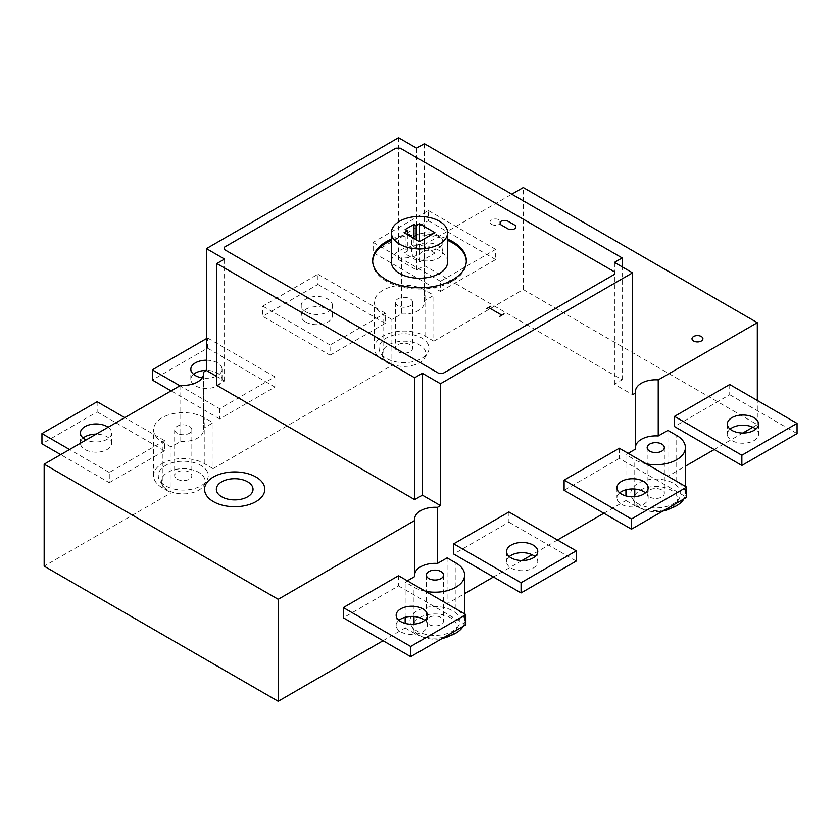 <?xml version="1.0" encoding="UTF-8"?>
<svg xmlns="http://www.w3.org/2000/svg" width="839" height="839" viewBox="0 0 839 839"><rect width="100%" height="100%" fill="white"/><g stroke="black" fill="none" stroke-linecap="round" stroke-linejoin="round"><path stroke-width="0.63" stroke-dasharray="4.2 3.15" d="M619.685 492.86A15.616 9.009 0 0 0 616.948 497.957A15.616 9.009 0 0 0 621.521 504.333A15.616 9.009 0 0 0 638.531 506.284A15.616 9.009 0 0 0 648.169 497.957A15.616 9.009 0 0 0 645.432 492.86M619.318 448.246L619.318 458.44L686.659 497.317M619.318 458.44L564.112 490.312M83.166 438.052A15.616 9.009 0 0 0 80.429 443.149A15.616 9.009 0 0 0 85.001 449.526A15.616 9.009 0 0 0 102.022 451.476A15.616 9.009 0 0 0 111.66 443.149A15.616 9.009 0 0 0 96.202 434.13M108.126 427.24A15.616 9.009 180 0 1 111.66 432.945A15.616 9.009 180 0 1 102.736 441.094A15.616 9.009 180 0 1 86.165 439.93M109.29 482.666L164.486 450.795L164.486 440.601L109.29 472.462L109.29 482.666L60.712 454.623M109.29 472.462L69.553 449.515M164.486 440.601L124.749 417.654M97.146 401.724L97.146 411.918L41.95 443.789M164.486 450.795L97.146 411.918M398.525 137.722L398.525 259.587L401.566 257.835L401.566 313.922L391.897 319.502L391.897 365.395L213.064 468.644L213.064 422.751L203.395 428.33L203.395 375.106M330.084 355.191L385.279 323.319L385.279 313.125L330.084 344.997L330.084 355.191L262.743 316.313L262.743 306.12L317.939 274.248L317.939 284.442L262.743 316.313M219.682 408.729L219.682 418.923L274.888 387.062L274.888 376.858L219.682 408.729L179.945 385.783M752.835 427.25L757.313 424.66L523.274 289.549L433.847 341.169L433.847 295.276L424.188 300.855L424.188 244.768L511.79 194.197M523.274 289.549L523.274 187.569M440.475 291.458L495.671 259.587L495.671 249.393L440.475 281.254L440.475 291.458L373.135 252.581L373.135 242.377L428.33 210.516L428.33 220.709L373.135 252.581M180.773 385.3L180.773 441.387L171.114 446.967L171.114 492.86L44.163 566.157M383.066 640.723L405.153 627.981L405.153 623.398M405.153 617.273L405.153 582.088L407.355 580.819M398.525 575.722L398.525 585.916L343.329 617.787M667.886 430.397L667.886 476.29L685.411 466.18M742.798 433.039L714.251 449.526M757.313 424.66L757.313 400.444M729.71 384.514L729.71 394.708L674.514 426.579M603.86 513.258L625.936 500.505L625.936 495.922M625.936 489.798L625.936 454.623L628.149 453.343M447.103 557.872L447.103 603.765L464.617 593.645M557.495 540.022L532.052 554.715M522.015 560.515L493.468 576.991M508.916 511.979L508.916 522.183L453.721 554.044M635.605 446.18A20.293 11.715 0 0 0 635.448 447.607A20.293 11.715 0 0 0 635.605 449.043M414.812 573.645A20.293 11.715 0 0 0 414.655 575.082A20.293 11.715 0 0 0 414.812 576.508M424.188 244.768A20.293 11.715 180 0 1 424.345 246.205A20.293 11.715 180 0 1 401.566 257.835M401.566 313.922A20.293 11.715 0 0 0 424.345 302.292A20.293 11.715 0 0 0 424.188 300.855M180.773 441.387A20.293 11.715 0 0 0 203.552 429.767A20.293 11.715 0 0 0 203.395 428.33M398.525 259.587L416.626 270.043L424.356 265.575L622.181 379.794L614.452 384.252L632.564 394.708M216.819 385.405L224.548 380.937L216.819 376.48M614.452 384.252L614.452 262.387M622.181 379.794L622.181 266.854M424.356 265.575L424.356 143.71M416.626 270.043L416.626 148.178M224.548 380.937L224.548 259.073M434.959 253.084L419.5 244.159L416.186 246.068L413.984 244.799L405.153 249.896L407.355 251.176L404.041 253.084L419.5 262.009L434.959 253.084L434.959 232.686M419.5 262.009L419.5 244.159M416.186 239.702L416.186 246.068M413.984 238.423L413.984 244.799M405.153 229.498L405.153 249.896M407.355 234.605L407.355 251.176M404.041 232.686L404.041 253.084M372.673 261.369A46.837 27.037 0 0 0 372.663 262.009A46.837 27.037 0 0 0 386.38 281.128A46.837 27.037 0 0 0 437.423 286.99A46.837 27.037 0 0 0 466.337 262.009A46.837 27.037 0 0 0 466.327 261.369M447.607 240.374A46.837 27.037 0 0 0 391.394 240.374M391.394 239.105A46.837 27.037 180 0 1 447.607 239.105M447.607 262.009A28.107 16.224 0 0 0 419.5 245.785A28.107 16.224 0 0 0 391.394 262.009M398.525 585.916L465.865 624.793M398.903 620.336A15.616 9.009 0 0 0 396.165 625.433A15.616 9.009 0 0 0 400.738 631.809A15.616 9.009 0 0 0 417.749 633.76A15.616 9.009 0 0 0 427.387 625.433A15.616 9.009 0 0 0 424.649 620.336M450.019 635.721A21.856 12.616 0 0 0 455.65 630.634A21.856 12.616 0 0 0 436.595 613.991A21.856 12.616 0 0 0 413.438 628.799A21.856 12.616 0 0 0 413.847 629.848A21.856 12.616 0 0 0 414.256 630.634A21.856 12.616 0 0 0 442.122 638.5M410.827 624.698A24.981 14.42 0 0 0 411.299 625.6A24.981 14.42 0 0 0 434.959 635.396A24.981 14.42 0 0 0 458.608 625.6A24.981 14.42 0 0 0 435.766 606.555A24.981 14.42 0 0 0 410.827 624.698M425.551 591.327A29.659 17.126 180 0 1 413.984 587.195L405.153 582.088M405.153 627.981L413.984 633.078A29.659 17.126 0 0 0 444.355 637.21M463.086 626.397A29.659 17.126 0 0 0 464.617 620.975A29.659 17.126 0 0 0 455.934 608.862L447.103 603.765M428.886 624.478A8.589 4.961 0 0 0 438.241 625.548A8.589 4.961 0 0 0 443.537 620.975A8.589 4.961 0 0 0 434.959 616.015A8.589 4.961 0 0 0 426.369 620.975A8.589 4.961 0 0 0 428.886 624.478M385.279 323.319L317.939 284.442M305.795 322.05A15.616 9.009 0 0 0 322.805 324.001A15.616 9.009 0 0 0 332.443 315.674A15.616 9.009 0 0 0 316.838 306.665A15.616 9.009 0 0 0 301.222 315.674A15.616 9.009 0 0 0 305.795 322.05M385.279 313.125L317.939 274.248M330.084 344.997L262.743 306.12M305.795 311.846A15.616 9.009 180 0 1 301.222 305.48A15.616 9.009 180 0 1 316.838 296.461A15.616 9.009 180 0 1 332.443 305.48A15.616 9.009 180 0 1 322.805 313.807A15.616 9.009 180 0 1 305.795 311.846M193.568 374.309A15.616 9.009 0 0 0 190.831 379.406A15.616 9.009 0 0 0 195.403 385.783A15.616 9.009 0 0 0 212.414 387.744A15.616 9.009 0 0 0 222.052 379.406A15.616 9.009 0 0 0 206.436 370.398M206.436 360.204A15.616 9.009 180 0 1 222.052 369.212A15.616 9.009 180 0 1 202.189 377.886M219.682 418.923L171.114 390.88M206.436 338.62L207.537 337.981L207.537 348.185L152.341 380.046M274.888 376.858L207.537 337.981M274.888 387.062L207.537 348.185M730.087 429.128A15.616 9.009 0 0 0 727.34 434.224A15.616 9.009 0 0 0 731.912 440.601A15.616 9.009 0 0 0 748.933 442.552A15.616 9.009 0 0 0 758.571 434.224A15.616 9.009 0 0 0 755.834 429.128M729.71 394.708L797.05 433.585M495.671 259.587L428.33 220.709M416.186 258.318A15.616 9.009 0 0 0 433.207 260.268A15.616 9.009 0 0 0 442.835 251.941A15.616 9.009 0 0 0 427.229 242.922A15.616 9.009 0 0 0 411.613 251.941A15.616 9.009 0 0 0 416.186 258.318M495.671 249.393L428.33 210.516M440.475 281.254L373.135 242.377M416.186 248.113A15.616 9.009 180 0 1 411.613 241.737A15.616 9.009 180 0 1 427.229 232.728A15.616 9.009 180 0 1 442.835 241.737A15.616 9.009 180 0 1 433.207 250.064A15.616 9.009 180 0 1 416.186 248.113M425.562 351.562A21.856 12.616 0 0 0 398.588 341.567A21.856 12.616 0 0 0 383.35 357.844A21.856 12.616 0 0 0 404.041 366.412A21.856 12.616 0 0 0 424.744 357.844A21.856 12.616 0 0 0 425.562 351.562M428.173 344.451A24.981 14.42 0 0 0 396.795 334.383A24.981 14.42 0 0 0 380.392 352.82A24.981 14.42 0 0 0 404.041 362.605A24.981 14.42 0 0 0 427.701 352.82A24.981 14.42 0 0 0 428.635 345.637A24.981 14.42 0 0 0 428.173 344.451M391.897 319.502L383.066 314.405A29.659 17.126 180 0 1 374.383 302.292A29.659 17.126 180 0 1 392.694 286.466A29.659 17.126 180 0 1 425.016 290.179L433.847 295.276M397.969 305.795A8.589 4.961 180 0 1 395.463 302.292A8.589 4.961 180 0 1 404.041 297.331A8.589 4.961 180 0 1 412.631 302.292A8.589 4.961 180 0 1 407.334 306.875A8.589 4.961 180 0 1 397.969 305.795M397.969 351.688A8.589 4.961 0 0 0 407.334 352.758A8.589 4.961 0 0 0 412.631 348.185A8.589 4.961 0 0 0 404.041 343.224A8.589 4.961 0 0 0 395.463 348.185A8.589 4.961 0 0 0 397.969 351.688M433.847 341.169L425.016 336.072A29.659 17.126 0 0 0 392.694 332.359A29.659 17.126 0 0 0 374.383 348.185A29.659 17.126 0 0 0 383.066 360.288L391.897 365.395M171.114 446.967L162.284 441.87A29.659 17.126 180 0 1 153.589 429.767A29.659 17.126 180 0 1 171.901 413.942A29.659 17.126 180 0 1 204.234 417.654L213.064 422.751M177.186 433.27A8.589 4.961 180 0 1 174.669 429.767A8.589 4.961 180 0 1 183.259 424.807A8.589 4.961 180 0 1 191.837 429.767A8.589 4.961 180 0 1 186.541 434.34A8.589 4.961 180 0 1 177.186 433.27M177.186 479.163A8.589 4.961 0 0 0 186.541 480.233A8.589 4.961 0 0 0 191.837 475.65A8.589 4.961 0 0 0 183.259 470.7A8.589 4.961 0 0 0 174.669 475.65A8.589 4.961 0 0 0 177.186 479.163M204.768 479.038A21.856 12.616 0 0 0 177.805 469.043A21.856 12.616 0 0 0 162.556 485.32A21.856 12.616 0 0 0 183.259 493.877A21.856 12.616 0 0 0 203.95 485.32A21.856 12.616 0 0 0 204.768 479.038M207.38 471.917A24.981 14.42 0 0 0 176.001 461.849A24.981 14.42 0 0 0 159.599 480.286A24.981 14.42 0 0 0 183.259 490.07A24.981 14.42 0 0 0 206.908 480.286A24.981 14.42 0 0 0 207.841 473.112A24.981 14.42 0 0 0 207.38 471.917M213.064 468.644L204.234 463.548A29.659 17.126 0 0 0 171.901 459.835A29.659 17.126 0 0 0 153.589 475.65A29.659 17.126 0 0 0 162.284 487.763L171.114 492.86M683.879 498.922A29.659 17.126 0 0 0 685.411 493.5A29.659 17.126 0 0 0 676.716 481.387L667.886 476.29M625.936 500.505L634.766 505.613A29.659 17.126 0 0 0 665.138 509.745M631.62 497.233A24.981 14.42 0 0 0 632.092 498.135A24.981 14.42 0 0 0 655.741 507.92A24.981 14.42 0 0 0 679.401 498.135A24.981 14.42 0 0 0 656.559 479.09A24.981 14.42 0 0 0 631.62 497.233M646.345 463.852A29.659 17.126 180 0 1 634.766 459.72L625.936 454.623M649.669 497.003A8.589 4.961 0 0 0 659.034 498.083A8.589 4.961 0 0 0 664.331 493.5A8.589 4.961 0 0 0 655.741 488.539A8.589 4.961 0 0 0 647.163 493.5A8.589 4.961 0 0 0 649.669 497.003M670.801 508.256A21.856 12.616 0 0 0 676.444 503.159A21.856 12.616 0 0 0 657.377 486.526A21.856 12.616 0 0 0 634.232 501.334A21.856 12.616 0 0 0 634.63 502.372A21.856 12.616 0 0 0 635.05 503.159A21.856 12.616 0 0 0 662.915 511.024M508.916 522.183L576.257 561.06M509.294 556.593A15.616 9.009 0 0 0 506.557 561.7A15.616 9.009 0 0 0 511.129 568.066A15.616 9.009 0 0 0 528.14 570.027A15.616 9.009 0 0 0 537.778 561.7A15.616 9.009 0 0 0 535.041 556.593M491.57 224.349A5.464 3.157 0 0 0 500.715 222.933A5.464 3.157 0 0 0 494.024 219.073A5.464 3.157 0 0 0 491.57 224.349M413.984 633.078L413.984 624.153M413.984 616.508L413.984 587.195M455.934 608.862L455.934 562.969M425.016 336.072L425.016 290.179M383.066 360.288L383.066 314.405M204.234 463.548L204.234 417.654M162.284 487.763L162.284 441.87M634.766 505.613L634.766 496.688M634.766 489.032L634.766 459.72M676.716 481.387L676.716 435.493M616.948 487.763L616.948 497.957M648.169 487.763L648.169 497.957M111.66 443.149L111.66 432.945M80.429 443.149L80.429 432.945M635.448 391.519L635.448 447.607M414.655 518.995L414.655 575.082M424.345 246.205L424.345 302.292M203.552 373.67L203.552 429.767M372.663 260.73L372.663 262.009M466.337 260.73L466.337 262.009M396.165 615.239L396.165 625.433M427.387 615.239L427.387 625.433M455.65 630.634L458.608 625.6M414.256 630.634L411.299 625.6M464.617 620.975L464.617 613.875M426.369 575.082L426.369 620.975M443.537 575.082L443.537 620.975M332.443 315.674L332.443 305.48M301.222 315.674L301.222 305.48M222.052 379.406L222.052 369.212M190.831 379.406L190.831 369.212M727.34 424.031L727.34 434.224M758.571 424.031L758.571 434.224M442.835 251.941L442.835 241.737M411.613 251.941L411.613 241.737M424.744 357.844L427.701 352.82M383.35 357.844L380.392 352.82M374.383 348.185L374.383 302.292M395.463 302.292L395.463 348.185M412.631 302.292L412.631 348.185M203.95 485.32L206.908 480.286M162.556 485.32L159.599 480.286M174.669 429.767L174.669 475.65M191.837 429.767L191.837 475.65M153.589 475.65L153.589 429.767M685.411 493.5L685.411 486.4M647.163 447.607L647.163 493.5M664.331 447.607L664.331 493.5M676.444 503.159L679.401 498.135M635.05 503.159L632.092 498.135M506.557 551.496L506.557 561.7M537.778 551.496L537.778 561.7"/><path stroke-width="1.26" d="M645.432 492.86A15.616 9.009 0 0 0 619.685 492.86M621.521 494.14A15.616 9.009 180 0 1 616.948 487.763A15.616 9.009 180 0 1 632.564 478.744A15.616 9.009 180 0 1 648.169 487.763A15.616 9.009 180 0 1 638.531 496.09A15.616 9.009 180 0 1 621.521 494.14M631.463 529.189L631.463 518.995L686.659 487.123L686.659 497.317L631.463 529.189L564.112 490.312L564.112 480.118L631.463 518.995M564.112 480.118L619.318 448.246L686.659 487.123M96.202 434.13A15.616 9.009 0 0 0 83.166 438.052M86.165 439.93A15.616 9.009 180 0 1 85.001 439.321A15.616 9.009 180 0 1 80.429 432.945A15.616 9.009 180 0 1 90.801 424.461A15.616 9.009 180 0 1 108.126 427.24M60.712 454.623L41.95 443.789L41.95 433.585L97.146 401.724L124.749 417.654M69.553 449.515L41.95 433.585M203.395 375.106L203.395 372.243L206.436 370.492L206.436 248.627L398.525 137.722L416.626 148.178L424.356 143.71L622.181 257.93L614.452 262.387L632.564 272.843L440.475 383.738L422.374 373.292L414.644 377.749L216.819 263.54L224.548 259.073L206.436 248.627M511.79 194.197L523.274 187.569L757.313 322.69L658.227 379.889L658.227 435.976L667.886 430.397L676.716 435.493A29.659 17.126 180 0 1 685.411 447.607A29.659 17.126 180 0 1 646.345 463.852M383.066 640.723L278.191 701.278L44.163 566.157L44.163 464.177L180.773 385.3A20.293 11.715 180 0 0 203.552 373.67A20.293 11.715 180 0 0 203.395 372.243M405.153 623.398L405.153 617.273M407.355 580.819L414.812 576.508L414.812 520.421L278.191 599.298L44.163 464.177M278.191 701.278L278.191 599.298M410.67 656.664L343.329 617.787L343.329 607.583L398.525 575.722L465.865 614.599L465.865 624.793L410.67 656.664L410.67 646.46L465.865 614.599M752.835 427.25L742.798 433.039M714.251 449.526L685.411 466.18M757.313 400.444L757.313 322.69M741.854 465.456L674.514 426.579L674.514 416.375L729.71 384.514L797.05 423.391L797.05 433.585L741.854 465.456L741.854 455.252L797.05 423.391M625.936 495.922L625.936 489.798M628.149 453.343L635.605 449.043L635.605 392.956L632.564 394.708L632.564 272.843M414.812 520.421A20.293 11.715 180 0 1 414.655 518.995A20.293 11.715 180 0 1 437.434 507.364L440.475 505.602L440.475 383.738M437.434 507.364L437.434 563.451L447.103 557.872L455.934 562.969A29.659 17.126 180 0 1 464.617 575.082A29.659 17.126 180 0 1 425.551 591.327M603.86 513.258L557.495 540.022M532.052 554.715L522.015 560.515M493.468 576.991L464.617 593.645M521.061 592.921L453.721 554.044L453.721 543.85L508.916 511.979L576.257 550.856L576.257 561.06L521.061 592.921L521.061 582.727L576.257 550.856M635.605 392.956A20.293 11.715 180 0 1 635.448 391.519A20.293 11.715 180 0 1 658.227 379.889M658.227 435.976A20.293 11.715 0 0 0 635.605 446.18M437.434 563.451A20.293 11.715 0 0 0 414.812 573.645M216.819 376.48L206.436 370.492M440.475 505.602L422.374 495.157L414.644 499.614L216.819 385.405L216.819 263.54M622.181 266.854L622.181 257.93M414.644 499.614L414.644 377.749M422.374 495.157L422.374 373.292M419.5 223.761L434.959 232.686L419.5 241.611L404.041 232.686L407.355 230.777L405.153 229.498L413.984 224.401L416.186 225.681L419.5 223.761L419.5 241.611M416.186 225.681L416.186 239.702M413.984 224.401L413.984 238.423M407.355 230.777L407.355 234.605M466.327 261.369A46.837 27.037 0 0 0 447.607 240.374M391.394 240.374A46.837 27.037 0 0 0 372.673 261.369M447.607 239.105A46.837 27.037 180 0 1 466.337 260.73A46.837 27.037 180 0 1 437.423 285.711A46.837 27.037 180 0 1 386.38 279.848A46.837 27.037 180 0 1 372.663 260.73A46.837 27.037 180 0 1 391.394 239.105M391.394 232.686L391.394 262.009A28.107 16.224 0 0 0 399.626 273.483A28.107 16.224 0 0 0 430.25 276.996A28.107 16.224 0 0 0 447.607 262.009L447.607 232.686A28.107 16.224 180 0 1 430.25 247.673A28.107 16.224 180 0 1 399.626 244.159A28.107 16.224 180 0 1 391.394 232.686A28.107 16.224 180 0 1 419.5 216.462A28.107 16.224 180 0 1 447.607 232.686M424.649 620.336A15.616 9.009 0 0 0 398.903 620.336M343.329 607.583L410.67 646.46M400.738 621.605A15.616 9.009 180 0 1 396.165 615.239A15.616 9.009 180 0 1 411.771 606.219A15.616 9.009 180 0 1 427.387 615.239A15.616 9.009 180 0 1 417.749 623.566A15.616 9.009 180 0 1 400.738 621.605M442.122 638.5A21.856 12.616 0 0 0 450.019 635.721M444.355 637.21A29.659 17.126 0 0 0 463.086 626.397M428.886 578.585A8.589 4.961 180 0 1 426.369 575.082A8.589 4.961 180 0 1 434.959 570.121A8.589 4.961 180 0 1 443.537 575.082A8.589 4.961 180 0 1 438.241 579.665A8.589 4.961 180 0 1 428.886 578.585M206.436 370.398A15.616 9.009 0 0 0 193.568 374.309M202.189 377.886A15.616 9.009 180 0 1 195.403 375.589A15.616 9.009 180 0 1 190.831 369.212A15.616 9.009 180 0 1 206.436 360.204M171.114 390.88L152.341 380.046L152.341 369.852L206.436 338.62M179.945 385.783L152.341 369.852M755.834 429.128A15.616 9.009 0 0 0 730.087 429.128M731.912 430.397A15.616 9.009 180 0 1 727.34 424.031A15.616 9.009 180 0 1 742.955 415.011A15.616 9.009 180 0 1 758.571 424.031A15.616 9.009 180 0 1 748.933 432.358A15.616 9.009 180 0 1 731.912 430.397M674.514 416.375L741.854 455.252M665.138 509.745A29.659 17.126 0 0 0 683.879 498.922M649.669 451.109A8.589 4.961 180 0 1 647.163 447.607A8.589 4.961 180 0 1 655.741 442.646A8.589 4.961 180 0 1 664.331 447.607A8.589 4.961 180 0 1 659.034 452.19A8.589 4.961 180 0 1 649.669 451.109M662.915 511.024A21.856 12.616 0 0 0 670.801 508.256M535.041 556.593A15.616 9.009 0 0 0 509.294 556.593M453.721 543.85L521.061 582.727M511.129 557.872A15.616 9.009 180 0 1 506.557 551.496A15.616 9.009 180 0 1 522.162 542.487A15.616 9.009 180 0 1 537.778 551.496A15.616 9.009 180 0 1 528.14 559.823A15.616 9.009 180 0 1 511.129 557.872M400.287 148.178L395.872 148.178L224.548 247.096L224.548 249.644L438.713 373.292L443.128 373.292L614.452 274.374L614.452 271.826L400.287 148.178M490.815 306.245L486.4 308.794M488.602 307.514L501.858 315.16M504.061 313.891L499.645 316.439M502.372 220.531L500.17 221.811L500.159 224.349L509 229.456L513.405 229.446L515.618 228.177L515.618 225.628L506.787 220.531L502.372 220.531M693.601 340.991A5.464 3.157 0 0 0 702.736 339.575A5.464 3.157 0 0 0 696.045 335.705A5.464 3.157 0 0 0 693.601 340.991M213.389 501.596A30.11 17.388 0 0 0 263.771 493.804A30.11 17.388 0 0 0 226.887 472.504A30.11 17.388 0 0 0 213.389 501.596M221.716 496.793A18.343 10.592 0 0 0 252.403 492.042A18.343 10.592 0 0 0 229.938 479.069A18.343 10.592 0 0 0 221.716 496.793M413.984 624.153L413.984 616.508M634.766 496.688L634.766 489.032M464.617 613.875L464.617 575.082M685.411 486.4L685.411 447.607"/></g></svg>
